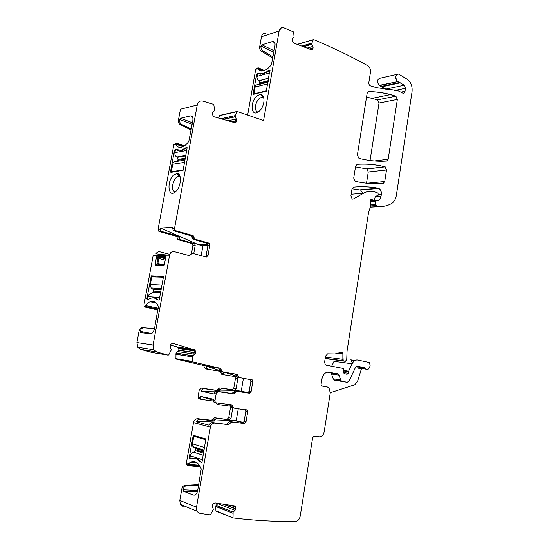 <?xml version="1.0" encoding="UTF-8"?>
<svg xmlns="http://www.w3.org/2000/svg" width="549" height="549" viewBox="0 0 549 549"><rect width="100%" height="100%" fill="white"/><g stroke="black" fill="none" stroke-linecap="round" stroke-linejoin="round"><path stroke-width="0.82" d="M177.272 161.337L178.054 159.416L176.929 157.192L185.816 155.669M178.672 174.136L177.094 173.614M172.578 172.105L171.336 171.693L172.722 164.254L184.588 162.346M185.006 160.061L176.126 161.523C174.362 161.392 173.23 162.305 172.722 164.254M187.209 147.853L185.974 148.079L181.911 150.618C179.935 151.236 178.233 150.954 176.812 149.767L175.364 150.035L174.891 152.595C174.651 154.468 175.241 155.95 176.654 157.028L176.929 157.192M183.188 169.929L171.336 171.693M161.132 289.522L152.643 289.076L153.26 289.543L153.452 292.041L151.613 293.495C149.774 293.578 148.594 294.635 148.065 296.686L147.578 299.287M152.643 289.076L151.105 287.964L150.323 284.547L151.757 276.854L163.396 277.218M157.844 300.022C156.197 298.107 154.255 297.414 152.018 297.935M156.252 298.594L155.676 298.704M194.607 447.874L195.3 448.416L195.348 450.612L193.646 452.252C191.944 452.575 190.846 453.755 190.359 455.787L189.899 458.415L191.272 458.868M203.974 450.777L194.421 447.826L192.912 446.639L192.459 443.846L193.79 436.27L205.889 439.79M198.127 436.702L193.79 436.27M200.097 461.894L199.651 461.558C197.221 458.552 194.456 457.646 191.368 458.834L189.419 458.381L189.199 457.688L193.234 435.316L205.861 438.939L202.046 461.901L201.6 462.388L200.097 461.894L201.819 462.34M200.577 461.929C198.114 458.539 195.259 457.427 191.999 458.607M197.324 459.362L198.21 459.431L197.324 459.362M196.521 458.518L195.911 458.662M197.853 459.19L196.906 459.115M158.194 264.68L157.872 263.506L158.819 258.414L159.677 257.248L158.668 256.726L158.064 257.556L156.856 264.028L157.151 264.865L164.364 264.913M165.242 260.164L158.819 258.421L156.65 256.143L155.01 264.934L155.305 265.778L164.11 265.641L165.99 256.095L165.688 255.251L165.825 257.007M163.376 264.742L157.872 263.506L155.01 264.934M165.873 256.726L158.668 256.726L157.254 255.306L156.65 256.143M155.305 265.778L158.29 264.693L164.391 264.755L163.726 265.874M157.254 255.306L165.688 255.251M173.312 251.545C171.302 251.668 170.012 252.876 169.442 255.155L153.205 255.258L143.934 304.976L144.25 306.486L145.114 307.069L157.934 310M157.961 309.828L146.357 307.179L145.492 306.589L145.609 305.114L149.795 301.717C153.555 300.248 156.41 301.875 158.352 306.582L154.571 328.24C153.967 331.04 152.89 332.872 151.325 333.758L140.661 332.694L140.263 331.411L151.716 333.531M154.482 328.679L143.879 327.767C142.081 327.787 140.908 328.803 140.379 330.807L140.263 331.411M140.379 330.807L139.144 330.649L136.921 342.569L137.737 347.215L140.544 349.356L151.895 352.485M151.25 275.845L146.851 298.635L147.05 299.253L148.456 299.349L150.309 298.443C152.835 297.38 155.051 297.819 156.959 299.775L158.846 300.09L159.285 299.507L163.527 276.511L151.25 275.845L156.115 276.991M183.153 506.48L180.312 504.38L179.804 500.448L181.863 488.727C182.357 486.737 183.441 485.611 185.102 485.35L198.717 484.637M187.408 465.319L186.502 464.715L186.31 463.466L193.509 422.606C194.188 420.012 195.609 418.702 197.784 418.688L211.42 420.26L214.597 417.741L229.434 419.8L231.047 418.276L232.769 407.523M230.031 406.136L230.45 407.674L228.734 417.7L227.121 419.223M219.044 404.682L216.944 404.201L215.846 402.746M201.181 399.411L198.278 398.409L198.011 397.03L199.321 389.598L201.016 388.081L203.295 388.562L201.593 390.078L201.387 391.265L238.211 390.73L248.182 392.741M232.172 389.721L234.498 390.188L236.097 388.713L233.771 388.253L232.172 389.721L219.765 387.903L216.615 390.325L201.016 388.081M233.771 388.253L235.473 378.309L237.799 378.735L236.097 388.713M234.752 376.545L235.473 378.309M236.674 376.847L222.084 374.48L221.357 374.041L220.65 371.7L222.729 371.886M220.183 371.337L220.65 371.7M220.677 371.412L206.493 369.086L204.564 367.892L203.713 365.51L175.906 359.032L175.996 353.151L178.871 350.358L178.802 348.608L177.471 347.016L170.341 344.971M139.144 330.649C139.672 328.645 140.839 327.636 142.637 327.616L154.489 328.638M191.505 253.453L192.932 245.561L195.197 245.513L194.662 243.749L180.655 239.735L180.045 239.385L178.912 236.427L176.675 236.516L177.238 237.992L179.482 237.909M177.238 237.992L178.411 239.81L191.821 243.482L192.39 243.811L192.932 245.561M178.912 236.427L178.301 236.077L176.064 236.166L176.675 236.516M176.064 236.166L159.224 231.5L158.558 231.108L158.043 229.345L173.848 144.641L175.639 143.461M180.401 124.726L180.312 124.678C178.802 123.71 178.164 122.269 178.377 120.368L179.66 120.066C179.441 121.974 180.086 123.415 181.595 124.39L180.401 124.726L191.121 129.962M200.488 101.057C198.69 101.551 197.558 102.876 197.084 105.044L180.456 109.224L178.377 120.368M218.632 118.062L219.854 115.352L237.106 111.454L263.589 120.512L279.125 30.984C279.695 28.479 281.019 27.32 283.092 27.491L293.605 31.945L294.106 37.202L292.59 38.519L292.013 39.871L292.308 41.367L293.619 42.966L311.153 49.705L312.196 49.547L311.407 49.774M273.025 56.938L262.738 50.769C261.393 49.794 260.809 48.401 260.995 46.59L261.948 44.826L272.771 41.436C274.582 41.401 275.324 42.822 274.98 45.691L271.501 64.487C268.701 68.193 265.826 70.334 262.889 70.917C260.645 71.274 258.86 70.553 257.543 68.776L255.724 69.291L247.688 114.913M255.724 69.291L257.46 68.131M262.738 50.769L261.386 51.187L272.832 58.043M261.386 51.187C260.041 50.213 259.457 48.82 259.643 47.008L261.448 36.783C262.017 34.34 263.328 33.201 265.38 33.352M386.688 95.039L386.62 95.389M312.196 49.547L313.177 47.866L311.825 44.311L311.88 43.124L313.39 39.473C332.735 47.55 350.88 56.307 367.823 65.743C369.841 67.156 370.719 69.352 370.458 72.317L368.853 82.48C368.736 84.141 369.257 85.267 370.41 85.85L376.744 87.73L397.606 90.564L402.993 93.227C404.05 93.378 404.73 92.733 405.032 91.292L405.485 88.32L404.311 85.205L399.713 82.618L381.383 86.584L386.647 89.755M381.383 86.584L379.098 85.376C376.751 81.616 377.115 79.221 380.203 78.184L396.845 74.403M352.039 188.767L360.631 190.043L362.958 193.248M327.417 358.909L325.186 358.387M399.713 82.618L397.421 81.376C395.067 77.512 395.438 75.062 398.526 74.026L407.454 79.42C411.002 82.151 412.532 86.268 412.045 91.772L396.392 195.211C395.699 199.266 394.024 202.08 391.375 203.658C387.512 205.751 383.442 206.719 379.16 206.568L376.175 205.518L375.688 204.578L375.585 201.51L376.655 200.289L377.884 200.632C379.558 200.083 380.615 198.621 381.061 196.247L381.329 194.511C381.582 191.635 380.759 189.604 378.865 188.424L378.192 188.204C370.184 186.715 361.976 186.358 353.57 187.134L351.991 189.034L350.907 195.863L352.129 198.944L353.467 198.937L363.603 193.193C367.583 191.011 371.646 190.695 375.791 192.246L377.986 193.097L378.364 195.025L377.554 195.959L375.996 195.959L375.2 196.789L374.576 199.616L373.546 200.412L371.769 199.493L370.39 200.927L370.561 206.3L368.523 212.731L347.057 351.044L346.721 359.67L345.383 361.324L343.187 360.775L342.864 353.858L342.192 352.678L340.476 352.492L335.041 353.961L327.609 353.844L325.543 356.123L324.589 362.168L325.283 364.728L326.079 365.154L343.653 368.551L344.01 373.67L346.803 374.219L348.224 373.238L348.608 371.22L352.101 363.815L334.032 361.352L331.699 366.197M354.97 360.432L350.742 359.876L351.374 360.192L352.225 363.198M352.101 363.815C353.563 361.009 355.457 359.76 357.783 360.062L369.518 362.58L370.129 365.627L369.676 367.096C368.688 369.484 367.356 370.15 365.689 369.1L364.481 367.624L356.85 366.169L355.718 366.924L349.102 381.006L347.181 382.31L341.128 380.992L338.548 374.15L328.872 372.147C325.351 372.002 323.032 374.301 321.92 379.043L321.083 384.341L321.467 385.837L327.314 386.99L328.988 387.889L330.265 392.858L324.136 431.946C323.409 435.137 321.851 436.771 319.477 436.832L314.055 436.235L312.635 437.718L300.228 516.115C299.479 519.381 297.887 521.186 295.431 521.529C275.646 521.756 254.846 520.562 233.037 517.961L215.915 511.14L215.757 506.748L216.285 506.947M218.2 503.412L216.114 505.286L215.757 506.748M355.491 166.889L366.965 168.962L368.262 171.988L366.506 183.215M366.547 97.029L377.575 99.856L379.03 103.02L370.053 160.493M168.234 255.161L155.889 253.837C156.897 252.163 158.277 251.49 160.013 251.826L169.662 254.331M172.688 343.331L171.082 344.072L170.183 345.403L170.259 347.243L171.343 349.754L168.742 354.874L168.159 355.155L156.74 351.984L153.892 349.782L153.061 345.005L169.607 255.155C170.348 252.478 171.899 251.312 174.273 251.648L189.103 255.546L192.562 253.364L206.239 256.994L207.989 255.628L209.848 245.19L209.299 243.385L208.73 243.049L195.115 239.254L192.733 235.507L175.714 230.71L175.042 230.306L174.513 228.494L197.249 105.003C198.093 101.846 199.925 100.542 202.753 101.098L213.76 104.392L214.707 110.527L212.943 112.071L212.278 113.568L213.019 115.839L214.151 116.779L234.533 122.633L235.734 122.379L236.873 120.499L235.301 116.779L235.349 115.585L237.106 111.454M233.037 517.961L233.119 512.155L235.027 510.364L235.871 508.786L235.466 506.658L234.505 505.897L215.009 502.925L213.142 503.852L212.319 505.252L212.388 507.001L213.383 509.266L210.439 514.88L199.891 513.39L197.016 511.249L196.501 507.207L210.391 427.136C211.077 424.466 212.518 423.114 214.721 423.094L228.473 424.651L231.685 422.051L244.38 423.519L246.007 421.955L247.743 411.647L247.448 410.22L234.059 408.127L233.27 407.632L232.639 405.368L231.85 404.874L216.066 402.794L215.222 402.252L214.954 400.839L216.279 393.194L218.001 391.636L233.73 393.88L236.914 391.382L249.486 393.208L251.099 391.698L252.821 381.486L252.485 379.99L239.261 377.582L238.527 377.136L237.813 374.734L237.079 374.288L223.539 372.098L221.59 370.877L220.725 368.434L192.589 361.853L192.424 356.809L192.802 355.615L194.737 354.229L195.595 352.918L195.012 350.104L173.093 343.386M200.316 466.849L188.691 465.758L187.806 465.195L187.765 464.379L190.489 462.279C195.067 460.391 198.642 462.615 201.215 468.963L197.729 490.312C197.276 492.611 196.405 494.148 195.094 494.924L193.344 495.054L183.476 491.231L183.043 489.804L197.688 490.531M198.621 485.186L186.386 485.838C184.718 486.091 183.641 487.224 183.146 489.214L183.043 489.804M243.687 422.442L233.188 420.239L196.226 421.797L208.984 425.187C209.931 423.389 211.214 422.531 212.847 422.606L228.473 424.651M196.226 421.797C197.16 420.04 198.436 419.203 200.049 419.278L197.784 418.688M214.597 417.741L216.896 418.324L213.712 420.85L200.049 419.278M216.896 418.324L229.434 419.8M231.06 406.274L219.243 404.73L218.461 404.242L218.152 403.069M213.06 401.01L201.38 399.452L200.55 398.924L200.282 397.545L198.011 397.03M231.836 393.482L233.558 393.846L235.15 392.59L233.428 392.24L231.836 393.482L216.121 391.245L214.405 392.796L214.199 394.004L201.387 391.265M215.688 402.705L213.348 401.834L213.293 399.205L200.488 396.357L200.282 397.545M218.193 389.111L220.492 389.584L218.914 390.806L203.295 388.562M220.492 389.584L222.071 388.369L219.765 387.903M234.498 390.188L222.071 388.369M235.137 376.854L237.463 377.273L237.799 378.735M224.397 374.898L223.669 374.452L222.956 372.105M203.713 365.51L220.725 368.434M219.778 370.637L206.012 366.108L206.843 368.29L208.778 369.484M206.012 366.108L218.866 368.317L219.71 370.548L221.652 371.762L223.368 372.064L221.419 370.843L220.554 368.4L192.418 361.825L175.906 359.032M192.411 356.905L175.742 354.132M176.119 352.973L192.678 355.807M194.737 354.229L193.687 354.071L194.325 352.726L178.871 350.358M178.802 348.608L193.996 350.893L194.346 352.513L195.643 352.719M177.471 347.016L192.473 349.239L193.598 350.2L195.211 350.44M193.728 253.672L195.197 245.513M178.301 236.077L161.433 231.397L160.768 230.999L160.246 229.228L158.043 229.345M173.848 144.641L175.57 144.312L175.797 143.337L176.881 143.214L184.512 145.801M181.692 124.438L191.272 129.132M236.235 121.967L234.663 122.297L235.507 120.979L231.63 121.803M228.055 120.773L235.459 119.181L235.562 120.773L236.873 120.499M235.301 116.779L222.839 119.277M220.842 118.701L235.349 115.585M266.299 91.299L253.089 94.298L256.582 74.438L257.007 73.827L258.62 73.388L262.367 73.799L269.799 70.306L266.299 91.299M259.389 111.07L258.105 112.065C251.119 116.807 249.774 102.464 256.555 96.514C258.25 94.95 259.842 94.359 261.331 94.751C265.73 95.663 264.433 106.739 259.389 111.07M257.543 68.776L257.646 67.966L258.407 67.856L264.426 70.485M301.909 46.157L311.88 43.124M313.198 39.693L297.208 44.345M397.73 81.664L379.386 85.637M330.285 392.707L354.716 384.801L357.509 381.514L361.53 368.509M215.75 506.576L216.299 506.789M215.757 506.542L216.333 506.672L215.771 506.453M355.601 166.189L353.721 178.082L355.32 181.328C364.92 183.51 374.24 184.189 383.271 183.352L384.753 181.527L386.523 169.957L385.027 166.8C376.017 164.515 366.732 163.691 357.173 164.336L355.601 166.189M367.137 93.316L357.365 155.079L358.95 158.352C368.482 160.761 377.733 161.653 386.702 161.035L388.17 159.251L397.352 99.431L395.891 96.185L390.579 94.586C383.428 92.664 376.127 91.669 368.667 91.601L367.137 93.316M195.115 239.254L193.262 239.316L207.433 243.433L207.982 245.231L206.122 255.642L207.989 255.628M193.262 239.316L192.644 238.952L191.505 235.94L193.179 235.871L192.733 235.507M175.042 230.306L175.55 230.724L173.889 230.8L191.505 235.94M173.889 230.8L173.216 230.395L172.695 228.59L172.921 227.361L160.473 228.027L160.246 229.228M209.224 243.475L208.291 243.063M193.619 236.55L191.388 235.555M202.938 245.856L198.1 244.531L160.473 228.027M228.302 424.603L231.513 422.003L229.791 421.57L226.586 424.164M229.791 421.57L244.38 423.519M245.355 409.588L245.828 411.208L244.099 421.481L242.473 423.046M233.682 408.044L231.376 407.2L230.745 404.942L232.467 405.327L231.856 404.881M233.188 420.239L243.372 422.764M231.005 405.505L226.586 404.181M213.129 400.146L200.488 396.357M236.255 420.603L238.28 408.676M233.428 392.24L235.013 390.998L249.486 393.208M250.152 379.318L250.907 381.136L249.184 391.32L247.578 392.823M239.261 377.582L236.626 376.792L236.269 375.598L238.17 375.935M235.418 374.013L236.269 375.598M236.31 376.086L224.836 372.304M248.409 392.617L238.211 390.73M241.251 391.176L243.447 378.247M207.941 244.298L198.1 244.531M175.57 144.312C177.053 146.995 179.194 147.921 182 147.098C184.334 146.309 186.605 144.394 188.815 141.354L192.802 120.855C193.234 117.411 192.473 115.757 190.517 115.894L180.587 118.234L179.66 120.066M170.993 172.338L183.126 170.265L187.14 147.688M185.926 148.127L185.377 147.928L186.976 147.626M185.377 147.928L181.451 150.227L176.325 149.596L174.85 149.87L174.452 150.488L170.416 172.146M175.666 191.718C181.197 187.058 182.158 173.155 176.984 173.477L173.566 175.083C166.718 181.067 167.905 197.722 174.898 192.342L175.666 191.718M180.01 176.284L178.123 176.236L176.325 177.389L174.87 179.159C171.631 185.679 171.672 190.057 174.98 192.28M263.794 97.756L261.619 97.255L259.011 98.738L257.522 100.508C254.393 106.533 254.516 110.424 257.906 112.181M301.806 46.116L311.949 42.959M361.51 367.562C360.46 368.722 359.389 368.887 358.298 368.056L357.358 366.732L356.088 366.409M345.081 372.771L344.6 373.8M347.181 382.31L334.554 380.21L333.202 378.803L331.205 373.032L327.588 372.119M201.181 255.649L203.02 245.396L207.975 245.286M259.279 84.422L259.732 82.899L258.771 80.765L268.756 78.13M254.626 94.167L253.947 93.872L255.141 87.051L267.768 83.819M268.056 82.151L258.071 84.731C256.555 84.498 255.58 85.273 255.141 87.051M270.046 70.553L262.758 74.19L258.963 73.593L257.433 74.019L257.021 76.359C256.815 78.239 257.399 79.708 258.771 80.765M266.56 90.763L253.947 93.872M258.963 73.593L258.538 73.401M177.89 160.301L185.185 159.086M185.349 158.187L178.054 159.416M177.114 157.295L185.788 155.806M174.891 152.595L186.777 150.453M160.761 291.519L153.624 291.114M152.45 288.994L161.138 289.453M153.452 292.041L160.589 292.452M161.948 285.075L150.323 284.547M159.663 297.462L148.065 296.686M203.72 452.266L195.506 449.706M195.348 450.612L203.555 453.186M204.544 447.517L192.459 443.846M203.205 455.203L193.838 452.239M203.192 455.279L193.646 452.252M202.423 459.705L190.359 455.787M165.784 257.227L159.677 257.248L165.489 258.826M145.609 305.114L143.934 304.976M140.544 349.356L156.582 351.957L153.727 349.761L152.903 344.985L136.921 342.569M143.879 327.767L142.637 327.616M158.098 309.094L145.403 306.452M145.334 305.512L158.263 308.209M146.357 307.179L145.114 307.069M151.044 276.133L154.454 276.936M146.851 298.635L147.667 298.807M156.959 299.775L157.783 299.953M168.09 355.148L151.798 352.465M198.944 513.123L196.844 511.181L196.329 507.139L179.804 500.448M193.509 422.606L210.391 427.136M188.046 464.056L186.31 463.466M183.146 489.214L181.863 488.727M186.386 485.838L185.102 485.35M210.219 427.095C210.905 424.418 212.353 423.073 214.549 423.053L212.847 422.606M213.712 420.85L211.42 420.26M215.304 419.587L213.012 419.004M228.734 417.7L231.047 418.276M230.45 407.674L232.769 408.202M217.425 402.973L218.152 403.138M214.405 392.796L216.279 393.194M199.321 389.598L201.593 390.078M213.081 400.42L214.954 400.839M218.914 390.806L216.615 390.325M223.313 373.279L221.007 372.867M175.893 359.019L192.301 361.448L175.79 358.669M191.841 356.816L175.735 354.222M191.841 356.72L192.424 356.809M191.944 355.69L175.996 353.151M192.033 355.498L192.802 355.615M193.687 354.071L178.027 351.628M194.325 352.726L195.595 352.918M194.346 352.513L178.926 350.152M193.996 350.893L195.519 351.127M193.598 350.2L178.494 347.936M192.473 349.239L194.174 349.493M191.821 243.482L194.085 243.427M178.411 239.81L180.655 239.735M159.224 231.5L161.433 231.397M234.526 122.633L235.734 122.379M234.663 122.297L233.908 122.454M235.507 120.979L236.852 120.698M235.562 120.773L231.246 121.693M235.459 119.181L236.544 118.948M234.505 116.958L223.292 119.401M234.492 116.724L235.253 116.56M234.752 115.715L221 118.742M234.787 115.626L235.37 115.496M219.634 115.599L236.887 111.701M261.448 36.783L279.125 30.984M260.995 46.59L259.643 47.008M278.947 31.039L281.541 27.628M312.621 49.197L311.022 49.657M313.156 48.051L309.554 49.094M313.177 47.866L309.293 48.991M312.896 46.411L307.021 48.12M311.825 44.311L303.501 46.768M311.784 44.105L303.178 46.644M313.012 39.748L297.428 44.435M405.032 91.292L400.804 92.157M405.485 88.32L394.69 90.558M404.311 85.205L385.974 89.096M400.345 82.817L382.015 86.769M397.524 81.677L379.098 85.376M397.421 81.376L397.236 81.417C395.019 78.198 395.163 75.741 397.661 74.046M381.679 206.534L370.486 207.138M379.16 206.568L370.506 207.035M370.548 205.93L376.237 205.546M376.051 205.559L375.502 204.592L370.52 204.935M376.175 205.518L370.548 205.896M370.417 201.888L375.585 201.51M375.406 201.524L376.291 200.261M375.221 196.707L380.876 196.261C380.436 198.635 379.38 200.097 377.698 200.646L377.664 200.646M375.537 200.804L370.397 201.181M353.645 187.127C361.963 186.386 370.088 186.749 378.014 188.218L378.686 188.437C380.581 189.618 381.397 191.649 381.143 194.524L381.329 194.511M381.143 194.524L378.412 194.744M378.192 188.204L359.966 189.83M378.865 188.424L360.631 190.043M352.801 199.115L352.307 199.026M351.161 194.243L363.603 193.193M377.465 195.966L375.578 196.117M373.725 200.447L370.397 200.646M370.493 200.213L372.606 200.056M372.421 200.069L370.719 199.774M372.455 199.994L370.52 200.138M371.261 199.417L372.03 199.678M345.273 361.311L327.341 358.902M325.516 358.545L343.55 360.968M343.365 360.94L342.686 359.321L325.399 357.035M341.3 352.286L342.679 353.831L338.678 353.33M342.864 353.858L342.864 359.348M344.731 373.842L345.232 373.759M347.05 374.343L348.045 373.21L343.653 372.558M343.846 371.014L348.464 371.7M348.286 371.673L348.43 371.193L343.907 370.527M351.923 363.788C353.336 361.064 355.176 359.801 357.447 360.014M232.865 517.892L215.805 510.803M232.996 517.906L215.874 511.078M216.313 506.761L232.872 513.246M216.004 505.478L233.119 512.155M232.701 513.178L216.333 506.672M232.948 512.087L216.114 505.286M217.884 503.749L235.027 510.364M218.907 504.14L219.476 503.605M224.239 504.332L235.871 508.786M234.855 510.296L235.651 508.923L223.292 504.188M234.663 505.931L235.466 506.658M235.295 506.597L232.749 505.629M235.699 508.717L235.583 507.207L230.546 505.293M357.022 164.357C366.567 163.719 375.839 164.535 384.849 166.821L386.345 169.977L368.262 171.988M385.027 166.8L366.766 168.9M385.22 166.862L366.965 168.962M384.753 181.527L366.917 183.256M388.17 159.251L374.432 160.953M368.324 91.649L368.489 91.642C375.941 91.71 383.236 92.706 390.38 94.62L395.705 96.219L397.352 99.431M397.167 99.465L379.03 103.02M395.891 96.185L377.575 99.856M368.667 91.601L368.159 91.71M235.397 506.528L233.236 505.704M187.765 464.379L199.356 465.223M193.344 495.054L194.621 495.116M183.476 491.231L197.317 491.904M199.891 466.067L187.806 465.195M199.651 461.558L200.351 461.613M189.419 458.381L189.899 458.415M189.199 457.688L190.016 457.756M193.09 435.549L194.703 435.707M216.114 393.159L218.001 391.636M216.121 391.245L217.829 391.595M215.881 402.753L215.05 402.218L214.783 400.797M173.216 230.395L174.877 230.312L174.349 228.501L172.695 228.59M183.002 146.7L175.44 143.982M192.328 116.601L190.517 115.894M180.614 118.227L192.445 122.77M192.171 124.252L179.763 119.504M183.846 146.233L175.797 143.337M179.516 175.172L177.965 174.657M185.48 147.901L185.974 148.079M185.617 148.395L184.972 148.161M263.664 70.739L257.646 67.966M261.091 46.068L273.841 52.244M274.102 50.728L261.948 44.826M272.373 41.532L274.816 42.733M262.69 70.951L257.385 68.501M253.46 94.455L253.089 94.298M256.582 74.438L257.303 74.767M257.433 74.019L257.007 73.827M260.741 74.225L258.991 73.429M268.228 71.295L267.672 71.041M268.626 70.945L268.2 70.746M366.663 369.601L365.504 369.072L364.941 368.043M364.742 367.761L357.557 367.013M327.314 386.99L321.714 386.022M189.357 255.58L192.143 253.322M206.479 257.028L207.817 255.628M207.982 245.231L209.848 245.19M206.856 243.097L208.73 243.049M209.684 245.19L209.135 243.385L208.558 243.056M194.943 239.261L193.756 237.388L192.075 237.449M190.887 235.576L192.569 235.514M193.927 237.381L193.351 235.871M339.138 375.18L337.601 373.718L330.443 372.627M338.959 375.152L331.795 374.047M341.897 381.397L340.366 379.949L333.202 378.803M341.718 381.37L334.554 380.21M357.358 366.732L364.303 367.597L357.09 366.595M239.089 377.554L238.355 377.108L237.642 374.706L236.976 374.267M250.907 381.136L252.821 381.486M252.643 381.452L252.307 379.963L251.696 379.558M249.184 391.32L251.099 391.698M249.315 393.173L250.927 391.663M235.322 392.631L236.736 391.348L235.013 390.998M233.867 408.085L233.092 407.598L232.954 406.5M231.06 406.075L232.783 406.466L232.639 405.368M245.828 411.208L247.743 411.647M247.565 411.606L246.707 409.76M244.099 421.481L246.007 421.955M244.202 423.478L245.828 421.906M228.192 422.867L230.079 423.348M259.588 83.709L268.173 81.485M268.317 80.662L259.732 82.899M263.17 96.247L262.395 96.432L263.149 96.219M258.929 80.868L268.729 78.287M257.021 76.359L269.655 72.935M177.245 157.371L185.768 155.909M176.654 157.028L185.857 155.442M161.049 289.961L153.26 289.543M161.317 288.486L151.105 287.964M203.926 451.086L195.3 448.416M204.098 450.084L192.912 446.639M198.155 459.396L197.263 459.321M159.533 257.275L165.475 258.895M159.539 257.275L158.997 256.939L165.846 256.87M165.819 255.278L165.935 256.404M153.892 349.782L137.737 347.215M149.795 301.717L156.355 303.117M145.492 306.589L144.25 306.486M151.208 275.852L156.026 276.984M197.016 511.249L180.312 504.38M187.785 465.154L186.502 464.715M230.155 406.281L231.088 406.493M216.162 403.721L218.461 404.242M200.55 398.924L198.278 398.409M223.669 374.452L221.357 374.041M204.564 367.892L206.843 368.29M219.71 370.548L221.59 370.877M195.012 350.104L178.295 347.606M192.39 243.811L194.662 243.749M177.801 239.453L180.045 239.385M160.768 230.999L158.558 231.108M180.312 124.678L181.595 124.39M399.946 82.652L381.624 86.612M399.233 82.556L380.91 86.522M371.769 199.493L370.946 199.555M343.187 360.782L325.193 358.367M342.192 352.678L340.517 352.472M354.627 360.618L351.374 360.192M390.38 94.62L372.27 98.312M190.489 462.279L197.002 462.766M215.222 402.252L213.348 401.834M192.445 122.791L180.587 118.234M182.234 150.501L181.451 150.227M179.146 176.071L176.984 173.477M274.637 42.362L272.771 41.436M260.212 74.115L258.62 73.388M263.081 74.129L262.367 73.799M262.95 97.303L261.331 94.751M365.689 369.1L358.298 368.056M207.433 243.433L209.306 243.385M194.49 238.89L192.644 238.952M338.548 374.15L331.205 373.032M341.128 380.992L333.778 379.805M237.813 374.734L235.912 374.397M238.527 377.136L236.626 376.792M252.485 379.99L250.57 379.647M233.27 407.632L231.376 407.2M247.448 410.22L245.54 409.78M178.123 176.236L180.189 176.922M261.619 97.255L263.904 98.25"/></g></svg>
